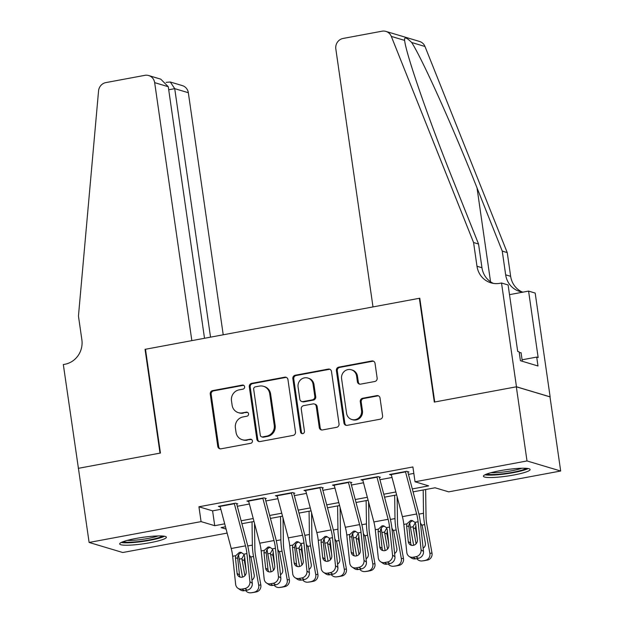 <?xml version="1.0" encoding="UTF-8"?>
<svg xmlns="http://www.w3.org/2000/svg" width="624" height="624" viewBox="0 0 624 624"><rect width="100%" height="100%" fill="white"/><g stroke="black" fill="none" stroke-linecap="round" stroke-linejoin="round"><path stroke-width="0.94" d="M244.624 386.747A2.075 1.973 -73.4 0 0 242.369 385.078L212.62 390.616A2.972 2.816 -73.4 0 0 210.241 394.048L217.792 446.441A2.972 2.816 -73.4 0 0 221.005 448.828L250.762 443.29A2.075 1.973 -73.4 0 0 251.059 439.265A2.075 1.973 -73.4 0 0 250.169 439.218L246.324 439.936A9.5 9.017 -73.4 0 1 242.26 439.717A9.5 9.017 -73.4 0 1 236.02 432.284L235.388 427.916A9.5 9.017 -73.4 0 1 243.009 416.941L246.862 416.224A2.075 1.973 -73.4 0 0 247.159 412.191A2.075 1.973 -73.4 0 0 246.269 412.144L242.424 412.862A9.5 9.017 -73.4 0 1 238.36 412.651A9.5 9.017 -73.4 0 1 232.12 405.218L231.488 400.85A9.5 9.017 -73.4 0 1 239.109 389.867L242.954 389.15A2.075 1.973 -73.4 0 0 244.624 386.747M243.695 385.32A2.075 1.973 -73.4 0 0 243.282 385.351L213.525 390.889A2.972 2.816 -73.4 0 0 211.146 394.321L218.696 446.714A2.972 2.816 -73.4 0 0 220.202 448.859M251.495 439.46A2.075 1.973 -73.4 0 0 251.082 439.491L246.324 439.936M247.595 412.386A2.075 1.973 -73.4 0 0 247.182 412.417L242.424 412.862M513.856 475.004A23.595 3.245 -8.2 0 1 483.405 476.245A23.595 3.245 -8.2 0 1 499.66 470.761A23.595 3.245 -8.2 0 1 530.111 469.521A23.595 3.245 -8.2 0 1 513.856 475.004M150.119 542.701A23.595 3.245 -8.2 0 1 119.675 543.941A23.595 3.245 -8.2 0 1 135.923 538.457A23.595 3.245 -8.2 0 1 166.374 537.217A23.595 3.245 -8.2 0 1 150.119 542.701M374.767 381.506A2.972 2.816 -73.4 0 0 377.146 378.074L375.032 363.379A2.972 2.816 -73.4 0 0 371.81 360.984L338.77 367.138A2.972 2.816 -73.4 0 0 336.391 370.57L343.941 422.963A2.972 2.816 -73.4 0 0 347.155 425.35L380.203 419.203A2.972 2.816 -73.4 0 0 382.582 415.771L380.024 398.011A2.972 2.816 -73.4 0 0 376.802 395.624L362.661 398.252A2.972 2.816 -73.4 0 0 360.282 401.684L361.546 410.491A7.94 7.543 -73.4 0 1 351.78 419.492A7.94 7.543 -73.4 0 1 346.57 413.283L341.601 378.791A7.94 7.543 -73.4 0 1 351.367 369.782A7.94 7.543 -73.4 0 1 356.577 375.999L357.404 381.748A2.972 2.816 -73.4 0 0 360.625 384.134L374.767 381.506M227.144 533.091L122.772 552.513L89.107 542.451L78.421 468.312L160.438 453.047L145.486 349.261L419.351 298.295L434.312 402.074L516.329 386.81L527.007 460.949L560.68 471.011L448.703 491.852L435.053 487.773L413.08 491.86M89.107 542.451L201.076 521.609L214.726 525.689L224.702 523.832M412.3 488.92L428.688 485.87L415.038 481.783L412.901 466.963L198.939 506.782L201.076 521.609M415.038 481.783L527.007 460.949M287.945 379.587A2.972 2.816 -73.4 0 0 284.723 377.192L251.683 383.347A2.972 2.816 -73.4 0 0 249.304 386.779L256.854 439.171A2.972 2.816 -73.4 0 0 260.068 441.558L293.116 435.404A2.972 2.816 -73.4 0 0 295.495 431.98L287.945 379.587M295.222 375.242L328.271 369.088A2.972 2.816 -73.4 0 1 331.484 371.483L339.035 423.875A2.972 2.816 -73.4 0 1 336.656 427.307L322.514 429.936A2.972 2.816 -73.4 0 1 319.293 427.549L316.235 406.294A2.972 2.816 -73.4 0 0 313.014 403.907L303.631 405.655A2.972 2.816 -73.4 0 0 301.252 409.087L304.442 431.207A2.075 1.973 -73.4 0 1 301.883 433.563A2.075 1.973 -73.4 0 1 300.518 431.941L292.843 378.674A2.972 2.816 -73.4 0 1 295.222 375.242L296.135 375.515L329.176 369.361L328.271 369.088M237.767 503.857L235.49 503.178L218.377 506.36L220.225 506.914M266.292 498.553L264.022 497.866L246.901 501.056L248.758 501.61M294.824 493.241L292.547 492.562L275.434 495.745L277.282 496.298M323.349 487.929L321.079 487.25L303.958 490.433L305.815 490.987M351.881 482.617L349.604 481.939L332.491 485.129L334.339 485.683M380.406 477.313L378.128 476.635L361.015 479.817L362.864 480.371M198.939 506.782L212.589 510.861L220.865 509.324M237.299 506.267L249.389 504.013M265.824 500.955L277.922 498.701M294.356 495.643L306.446 493.397M322.881 490.331L334.971 488.085M351.406 485.027L363.503 482.773M379.938 479.716L392.028 477.469M408.463 474.404L413.829 473.405M391.396 475.059L389.54 474.505L406.661 471.323L408.938 472.001M419.812 298.428L419.351 298.295M516.329 386.81L549.994 396.88L560.68 471.011M225.475 526.781L221.099 527.592L226.091 529.09M396.646 494.918L384.556 497.172M368.121 500.23L356.023 502.484M339.589 505.541L327.499 507.788M311.064 510.845L298.966 513.1M282.532 516.157L270.442 518.411M254.007 521.469L241.909 523.715M241.137 520.775L253.227 518.521M269.662 515.463L281.759 513.217M298.186 510.151L310.284 507.905M326.719 504.847L338.809 502.593M355.243 499.535L367.341 497.281M383.776 494.224L395.866 491.977M212.589 510.861L214.726 525.689M238.36 412.651L239.265 412.924A9.5 9.017 -73.4 0 0 243.329 413.135M242.26 439.717L243.165 439.99A9.5 9.017 -73.4 0 0 247.229 440.201M286.439 377.434A2.972 2.816 -73.4 0 0 285.636 377.465L252.595 383.62A2.972 2.816 -73.4 0 0 250.208 387.052L257.759 439.436A2.972 2.816 -73.4 0 0 259.264 441.589M255.349 386.849A2.075 1.973 -73.4 0 0 253.679 389.251L260.309 435.24A2.075 1.973 -73.4 0 0 262.564 436.909L266.627 436.153A9.5 9.017 -73.4 0 0 274.24 425.17L269.716 393.736A9.5 9.017 -73.4 0 0 263.476 386.303A9.5 9.017 -73.4 0 0 259.412 386.092L255.349 386.849M261.674 436.862L262.587 437.135A2.075 1.973 -73.4 0 0 263.476 437.182L262.564 436.909M263.476 386.303L264.381 386.576A9.5 9.017 -73.4 0 1 270.621 394.009L275.153 425.443A9.5 9.017 -73.4 0 1 267.532 436.426L263.476 437.182M329.979 369.33A2.972 2.816 -73.4 0 0 329.176 369.361M314.285 403.978L315.198 404.251A2.972 2.816 -73.4 0 1 317.14 406.567L320.206 427.814A2.972 2.816 -73.4 0 0 321.711 429.967M296.135 375.515A2.972 2.816 -73.4 0 0 293.756 378.947L301.431 432.206A2.075 1.973 -73.4 0 0 302.359 433.641M313.053 384.251A7.94 7.543 -73.4 0 0 307.843 378.035A7.94 7.543 -73.4 0 0 298.077 387.036L299.824 399.188A2.972 2.816 -73.4 0 0 303.046 401.583L312.429 399.836A2.972 2.816 -73.4 0 0 314.808 396.404L313.053 384.251L313.966 384.524A7.94 7.543 -73.4 0 0 308.747 378.308L307.843 378.035M301.774 401.513L302.687 401.786A2.972 2.816 -73.4 0 0 303.958 401.848L303.046 401.583M313.966 384.524L315.721 396.677A2.972 2.816 -73.4 0 1 313.334 400.109L303.958 401.848M351.367 369.782L352.271 370.055A7.94 7.543 -73.4 0 1 357.49 376.272L358.316 382.021A2.972 2.816 -73.4 0 0 359.822 384.166M351.78 419.492L352.693 419.765A7.94 7.543 -73.4 0 0 362.458 410.764L361.546 410.491M378.518 395.866A2.972 2.816 -73.4 0 0 377.715 395.897L363.574 398.525A2.972 2.816 -73.4 0 0 361.187 401.957L362.458 410.764M373.526 361.226A2.972 2.816 -73.4 0 0 372.723 361.257L339.682 367.411A2.972 2.816 -73.4 0 0 337.295 370.843L344.846 423.228A2.972 2.816 -73.4 0 0 346.351 425.381M238.586 554.767A22.682 6.404 79.5 0 0 239.249 559.127L242.502 577.114M252.026 521.836L252.346 545.126A22.682 6.404 79.5 0 0 253.516 556.475L258.703 585.203L260.832 584.945A6.053 5.803 83.2 0 1 256.199 591.958L253.344 592.488A6.053 5.803 83.2 0 1 252.993 592.543L250.871 592.8A6.053 5.803 -96.8 0 0 251.222 592.745L253.344 592.488M254.506 523.357L254.857 548.652A15.124 4.267 79.5 0 0 255.637 556.226L260.832 584.945M244.889 575.656L241.894 558.636L244.085 554.596M249.257 554.752L251.105 557.856L254.202 574.961A4.836 4.641 83.2 0 1 251.956 580.031M256.199 591.958L251.222 592.745M254.077 592.215A6.053 5.803 -96.8 0 0 258.703 585.203M245.575 590.468A6.053 5.803 -96.8 0 0 250.871 592.8M244.444 558.308L244.343 560.609L246.067 570.141M234.265 503.404A10.585 2.987 79.5 0 0 234.351 503.732L245.489 545.852A15.124 4.267 -100.5 0 1 246.917 553.613L249.912 581.685L252.299 583.284A6.053 5.593 123.9 0 1 247.213 590.164L244.826 588.557A6.053 5.593 -56.1 0 0 249.912 581.685M236.714 504.052L247.159 543.574A22.682 6.404 -100.5 0 1 249.311 555.22L252.299 583.284M219.999 506.064A10.585 2.987 79.5 0 0 220.085 506.384L231.223 548.504A15.124 4.267 -100.5 0 1 232.658 556.273L235.646 584.337A6.053 5.593 -56.1 0 0 237.986 588.299A6.053 5.593 -56.1 0 0 241.972 589.087L244.826 588.557M241.667 552.685C239.327 553.316 238.001 554.884 237.697 557.38L237.705 558.277L235.451 557.95L237.097 573.394L239.491 574.993L237.705 558.277M241.972 589.087L244.366 590.694L247.213 590.164M244.366 590.694A6.053 5.593 123.9 0 1 240.373 589.898L237.986 588.299M239.491 574.993A4.836 4.477 -56.1 0 0 240.302 577.145M235.451 557.95L235.732 555.695L239.444 552.373L240.887 552.341L243.844 554.19L244.585 556.257L246.23 571.693A4.836 4.477 123.9 0 1 238.969 576.56A4.836 4.477 123.9 0 1 237.097 573.394M162.443 536.008A20.42 2.808 -8.2 0 1 157.63 538.005A20.42 2.808 -8.2 0 1 137.81 541.648A20.42 2.808 -8.2 0 1 123.107 541.679M127.202 540.4A18.907 2.605 171.8 0 0 156.312 536.539A18.907 2.605 171.8 0 0 158.153 535.938M121.228 542.482A23.439 3.229 171.8 0 0 159.845 537.974A23.439 3.229 171.8 0 0 164.471 536.25M526.172 468.312A20.42 2.808 -8.2 0 1 521.36 470.309A20.42 2.808 -8.2 0 1 501.548 473.951A20.42 2.808 -8.2 0 1 486.837 473.983M490.932 472.703A18.907 2.605 171.8 0 0 520.042 468.842A18.907 2.605 171.8 0 0 521.882 468.242M484.957 474.786A23.439 3.229 171.8 0 0 523.575 470.278A23.439 3.229 171.8 0 0 528.208 468.554M522.304 361.288L521.063 352.685L519.262 352.716M223.22 334.792L188.331 92.719L174.728 88.655L168.706 89.77M210.538 337.155L174.728 88.655L170.305 82.009L182.372 85.621A9.071 8.619 106.6 0 1 188.331 92.719M78.281 468.343L160.009 453.125L145.057 349.339L191.841 340.634L154.666 82.649A9.071 8.619 -73.4 0 0 148.707 75.551A9.071 8.619 -73.4 0 0 144.823 75.348L105.885 82.594A9.071 8.619 -73.4 0 0 98.553 90.909L78.452 316.064L81.869 339.791A21.177 20.101 106.6 0 1 64.888 364.26L63.32 364.556L78.429 468.39M145.057 349.339L145.517 349.479M204.516 338.278L168.269 86.72L154.666 82.649M148.707 75.551L160.774 79.162L168.269 86.72M166.093 82.352L170.305 82.009M372.996 306.922L335.821 48.937A9.071 8.619 -73.4 0 1 343.099 38.446L382.036 31.2A9.071 8.619 -73.4 0 1 385.921 31.403A9.071 8.619 -73.4 0 1 391.318 36.418L473.569 242.525L476.986 266.253A21.177 20.101 -73.4 0 0 490.885 282.82A21.177 20.101 -73.4 0 0 499.941 283.296L501.517 283L516.469 386.786L434.733 401.996L419.78 298.21L372.996 306.922M385.921 31.403L419.585 41.473A9.071 8.619 106.6 0 1 424.991 46.488L507.234 252.595L502.25 251.105L477.032 187.91C453.172 127.577 422.308 58.913 411.676 42.502C406.45 37.331 404.102 36.629 404.633 40.396C405.99 54.038 428.984 120.338 453.328 180.82L478.546 244.015L481.962 267.743A21.177 20.101 -73.4 0 0 493.428 283.397M478.546 244.015L473.569 242.525M507.234 252.595L510.65 276.323A21.177 20.101 -73.4 0 0 522.116 291.97M523.154 292.102A21.177 20.101 -73.4 0 1 519.574 291.4A21.177 20.101 -73.4 0 1 505.666 274.833L502.25 251.105M516.469 386.786L550.134 396.856L535.181 293.069L528.583 291.096L538.153 357.521L536.702 357.084L522.085 359.806M501.517 283L508.108 284.973L517.686 351.398L519.137 351.835L520.424 360.727L537.982 365.976L536.702 357.084M528.583 291.096L509.504 294.645M404.57 39.952L404.633 40.396L391.318 36.418M267.111 549.463A22.682 6.404 79.5 0 0 267.774 553.823L271.027 571.81M280.55 516.532L280.878 539.815A22.682 6.404 79.5 0 0 282.04 551.164L287.235 579.891L289.357 579.634A6.053 5.803 83.2 0 1 284.731 586.654L281.876 587.184A6.053 5.803 83.2 0 1 281.518 587.239L279.396 587.488A6.053 5.803 -96.8 0 0 279.755 587.434L281.876 587.184M283.031 518.045L283.39 543.34A15.124 4.267 79.5 0 0 284.162 550.914L289.357 579.634M273.421 570.344L270.426 553.332L272.618 549.284M277.789 549.44L279.638 552.544L282.727 569.657A4.836 4.641 83.2 0 1 280.48 574.72M284.731 586.654L279.755 587.434M282.602 586.903A6.053 5.803 -96.8 0 0 287.235 579.891M274.1 585.156A6.053 5.803 -96.8 0 0 279.396 587.488M272.977 552.997L272.867 555.298L274.591 564.837M295.643 544.151A22.682 6.404 79.5 0 0 296.306 548.512L299.559 566.498M309.075 511.22L309.403 534.503A22.682 6.404 79.5 0 0 310.573 545.86L315.76 574.579L317.889 574.33A6.053 5.803 83.2 0 1 313.256 581.342L310.401 581.872A6.053 5.803 83.2 0 1 310.05 581.927L307.921 582.184A6.053 5.803 -96.8 0 0 308.279 582.13L310.401 581.872M311.563 512.741L311.914 538.036A15.124 4.267 79.5 0 0 312.694 545.602L317.889 574.33M301.946 565.04L298.951 548.02L301.142 543.98M306.314 544.128L308.162 547.232L311.259 564.346A4.836 4.641 83.2 0 1 309.013 569.408M313.256 581.342L308.279 582.13M311.134 581.599A6.053 5.803 -96.8 0 0 315.76 574.579M302.632 579.852A6.053 5.803 -96.8 0 0 307.921 582.184M301.501 547.685L301.4 549.994L303.116 559.525M324.168 538.84A22.682 6.404 79.5 0 0 324.831 543.2L328.084 561.187M337.607 505.908L337.935 529.191A22.682 6.404 79.5 0 0 339.097 540.548L344.292 569.275L346.414 569.018A6.053 5.803 83.2 0 1 341.78 576.03L338.933 576.56A6.053 5.803 83.2 0 1 338.575 576.615L336.453 576.872A6.053 5.803 -96.8 0 0 336.812 576.818L338.933 576.56M340.088 507.429L340.447 532.724A15.124 4.267 79.5 0 0 341.219 540.29L346.414 569.018M330.478 559.728L327.483 542.708L329.675 538.668M334.846 538.824L336.695 541.928L339.784 559.034A4.836 4.641 83.2 0 1 337.537 564.104M341.78 576.03L336.812 576.818M339.659 576.287A6.053 5.803 -96.8 0 0 344.292 569.275M331.157 574.54A6.053 5.803 -96.8 0 0 336.453 576.872M330.026 542.373L329.924 544.682L331.648 554.213M352.7 533.536A22.682 6.404 79.5 0 0 353.363 537.896L356.616 555.875M366.132 500.596L366.46 523.887A22.682 6.404 79.5 0 0 367.63 535.236L372.817 563.963L374.938 563.706A6.053 5.803 83.2 0 1 370.313 570.726L367.458 571.256A6.053 5.803 83.2 0 1 367.099 571.311L364.978 571.561A6.053 5.803 -96.8 0 0 365.336 571.506L367.458 571.256M368.62 502.117L368.971 527.413A15.124 4.267 79.5 0 0 369.751 534.986L374.938 563.706M359.003 554.416L356.008 537.404L358.199 533.356M363.371 533.512L365.219 536.617L368.316 553.73A4.836 4.641 83.2 0 1 366.07 558.792M370.313 570.726L365.336 571.506M368.191 570.976A6.053 5.803 -96.8 0 0 372.817 563.963M359.681 569.228A6.053 5.803 -96.8 0 0 364.978 571.561M358.558 537.069L358.449 539.37L360.173 548.909M262.798 498.1A10.585 2.987 79.5 0 0 262.876 498.42L274.014 540.54A15.124 4.267 -100.5 0 1 275.449 548.309L278.437 576.373L280.831 577.98A6.053 5.593 123.9 0 1 275.746 584.852L273.351 583.253A6.053 5.593 -56.1 0 0 278.437 576.373M265.239 498.748L275.691 538.262A22.682 6.404 -100.5 0 1 277.836 549.908L280.831 577.98M248.531 500.752A10.585 2.987 79.5 0 0 248.617 501.08L259.756 543.2A15.124 4.267 -100.5 0 1 261.183 550.961L264.178 579.025A6.053 5.593 -56.1 0 0 266.51 582.988A6.053 5.593 -56.1 0 0 270.504 583.783L273.351 583.253M270.192 547.381C267.86 548.005 266.534 549.572 266.222 552.076L266.237 552.965L263.983 552.646L265.629 568.082L268.016 569.689L266.237 552.965M270.504 583.783L272.891 585.382L275.746 584.852M272.891 585.382A6.053 5.593 123.9 0 1 268.905 584.594L266.51 582.988M268.016 569.689A4.836 4.477 -56.1 0 0 268.835 571.841M263.983 552.646L264.256 550.391L267.977 547.061L269.412 547.03L272.376 548.878L273.109 550.945L274.755 566.381A4.836 4.477 123.9 0 1 267.493 571.249A4.836 4.477 123.9 0 1 265.629 568.082M291.322 492.788A10.585 2.987 79.5 0 0 291.408 493.108L302.546 535.228A15.124 4.267 -100.5 0 1 303.974 542.997L306.969 571.061L309.356 572.668A6.053 5.593 123.9 0 1 304.27 579.548L301.883 577.941A6.053 5.593 -56.1 0 0 306.969 571.061M293.771 493.436L304.216 532.951A22.682 6.404 -100.5 0 1 306.368 544.604L309.356 572.668M277.056 495.44A10.585 2.987 79.5 0 0 277.142 495.768L288.28 537.888A15.124 4.267 -100.5 0 1 289.715 545.649L292.703 573.721A6.053 5.593 -56.1 0 0 295.035 577.676A6.053 5.593 -56.1 0 0 299.029 578.471L301.883 577.941M298.724 542.069C296.384 542.701 295.058 544.261 294.754 546.764L294.762 547.654L292.508 547.334L294.154 562.77L296.548 564.377L294.762 547.654M299.029 578.471L301.423 580.078L304.27 579.548M301.423 580.078A6.053 5.593 123.9 0 1 297.43 579.283L295.035 577.676M296.548 564.377A4.836 4.477 -56.1 0 0 297.359 566.53M292.508 547.334L292.789 545.08L296.501 541.749L297.944 541.718L300.901 543.566L301.642 545.633L303.287 561.07A4.836 4.477 123.9 0 1 296.026 565.937A4.836 4.477 123.9 0 1 294.154 562.77M319.847 487.477A10.585 2.987 79.5 0 0 319.933 487.804L331.071 529.924A15.124 4.267 -100.5 0 1 332.506 537.685L335.494 565.75L337.888 567.356A6.053 5.593 123.9 0 1 332.803 574.236L330.408 572.629A6.053 5.593 -56.1 0 0 335.494 565.75M322.296 488.124L332.748 527.647A22.682 6.404 -100.5 0 1 334.893 539.292L337.888 567.356M305.588 490.136A10.585 2.987 79.5 0 0 305.666 490.456L316.805 532.576A15.124 4.267 -100.5 0 1 318.24 540.345L321.235 568.409A6.053 5.593 -56.1 0 0 323.567 572.372A6.053 5.593 -56.1 0 0 327.553 573.16L330.408 572.629M327.249 536.757C324.909 537.389 323.591 538.957 323.279 541.453L323.294 542.35L321.04 542.022L322.686 557.458L325.073 559.065L323.294 542.35M327.553 573.16L329.948 574.766L332.803 574.236M329.948 574.766A6.053 5.593 123.9 0 1 325.954 573.971L323.567 572.372M325.073 559.065A4.836 4.477 -56.1 0 0 325.892 561.218M321.04 542.022L321.313 539.768L325.034 536.445L326.469 536.414L329.433 538.262L330.166 540.329L331.812 555.766A4.836 4.477 123.9 0 1 324.55 560.633A4.836 4.477 123.9 0 1 322.686 557.458M348.379 482.165A10.585 2.987 79.5 0 0 348.465 482.492L359.603 524.612A15.124 4.267 -100.5 0 1 361.031 532.381L364.026 560.446L366.413 562.045A6.053 5.593 123.9 0 1 361.327 568.924L358.94 567.317A6.053 5.593 -56.1 0 0 364.026 560.446M350.828 482.82L361.273 522.335A22.682 6.404 -100.5 0 1 363.425 533.98L366.413 562.045M334.113 484.825A10.585 2.987 79.5 0 0 334.199 485.144L345.337 527.264A15.124 4.267 -100.5 0 1 346.772 535.033L349.76 563.098A6.053 5.593 -56.1 0 0 352.092 567.06A6.053 5.593 -56.1 0 0 356.086 567.856L358.94 567.317M355.781 531.453C353.441 532.077 352.115 533.645 351.803 536.141L351.819 537.038L349.565 536.718L351.211 552.154L353.605 553.753L351.819 537.038M356.086 567.856L358.472 569.455L361.327 568.924M358.472 569.455A6.053 5.593 123.9 0 1 354.487 568.667L352.092 567.06M353.605 553.753A4.836 4.477 -56.1 0 0 354.416 555.914M349.565 536.718L349.838 534.464L353.558 531.133L354.994 531.102L357.958 532.951L358.699 535.018L360.337 550.454A4.836 4.477 123.9 0 1 353.083 555.321A4.836 4.477 123.9 0 1 351.211 552.154M381.225 528.224A22.682 6.404 79.5 0 0 381.888 532.584L385.141 550.571M394.664 495.292L394.992 518.575A22.682 6.404 79.5 0 0 396.154 529.932L401.349 558.652L403.471 558.402A6.053 5.803 83.2 0 1 398.837 565.414L395.99 565.945A6.053 5.803 83.2 0 1 395.632 565.999L393.51 566.249A6.053 5.803 -96.8 0 0 393.861 566.202L395.99 565.945M397.145 496.805L397.504 522.109A15.124 4.267 79.5 0 0 398.276 529.675L403.471 558.402M387.527 549.112L384.54 532.093L386.732 528.044M391.903 528.2L393.752 531.305L396.841 548.418A4.836 4.641 83.2 0 1 394.594 553.48M398.837 565.414L393.861 566.202M396.716 565.664A6.053 5.803 -96.8 0 0 401.349 558.652M388.214 563.924A6.053 5.803 -96.8 0 0 393.51 566.249M387.083 531.757L386.981 534.066L388.705 543.598M376.904 476.861A10.585 2.987 79.5 0 0 376.99 477.181L388.128 519.301A15.124 4.267 -100.5 0 1 389.563 527.069L392.551 555.134L394.945 556.741A6.053 5.593 123.9 0 1 389.86 563.612L387.465 562.013A6.053 5.593 -56.1 0 0 392.551 555.134M379.353 477.508L389.805 517.023A22.682 6.404 -100.5 0 1 391.95 528.676L394.945 556.741M362.645 479.513A10.585 2.987 79.5 0 0 362.723 479.84L373.862 521.96A15.124 4.267 -100.5 0 1 375.297 529.721L378.284 557.786A6.053 5.593 -56.1 0 0 380.624 561.748A6.053 5.593 -56.1 0 0 384.61 562.544L387.465 562.013M384.306 526.141C381.966 526.773 380.648 528.333 380.336 530.837L380.351 531.726L378.097 531.406L379.743 546.842L382.13 548.449L380.351 531.726M384.61 562.544L387.005 564.151L389.86 563.612M387.005 564.151A6.053 5.593 123.9 0 1 383.011 563.355L380.624 561.748M382.13 548.449A4.836 4.477 -56.1 0 0 382.949 550.602M378.097 531.406L378.37 529.152L382.091 525.821L383.526 525.79L386.49 527.639L387.223 529.706L388.869 545.142A4.836 4.477 123.9 0 1 381.607 550.009A4.836 4.477 123.9 0 1 379.743 546.842M409.757 522.912A22.682 6.404 79.5 0 0 410.42 527.272L413.673 545.259M423.189 489.98L423.517 513.263A22.682 6.404 79.5 0 0 424.679 524.62L429.874 553.348L431.995 553.09A6.053 5.803 83.2 0 1 427.37 560.102L424.515 560.633A6.053 5.803 83.2 0 1 424.156 560.687L422.035 560.945A6.053 5.803 -96.8 0 0 422.393 560.89L424.515 560.633M425.646 489.52L426.028 516.797A15.124 4.267 79.5 0 0 426.808 524.363L431.995 553.09M416.06 543.8L413.065 526.781L415.256 522.74M420.428 522.896L422.276 526.001L425.373 543.106A4.836 4.641 83.2 0 1 423.127 548.176M427.37 560.102L422.393 560.89M425.248 560.36A6.053 5.803 -96.8 0 0 429.874 553.348M416.738 558.613A6.053 5.803 -96.8 0 0 422.035 560.945M415.615 526.445L415.506 528.754L417.23 538.286M405.436 471.549A10.585 2.987 79.5 0 0 405.522 471.877L416.653 513.997A15.124 4.267 -100.5 0 1 418.088 521.758L421.083 549.822L423.47 551.429A6.053 5.593 123.9 0 1 418.384 558.308L415.997 556.702A6.053 5.593 -56.1 0 0 421.083 549.822M407.878 472.196L418.33 511.719A22.682 6.404 -100.5 0 1 420.482 523.364L423.47 551.429M391.17 474.201A10.585 2.987 79.5 0 0 391.256 474.529L402.394 516.649A15.124 4.267 -100.5 0 1 403.822 524.417L406.817 552.482A6.053 5.593 -56.1 0 0 409.149 556.444A6.053 5.593 -56.1 0 0 413.143 557.232L415.997 556.702M412.838 520.829C410.498 521.461 409.172 523.029 408.86 525.525L408.876 526.422L406.622 526.094L408.268 541.531L410.662 543.137L408.876 526.422M413.143 557.232L415.529 558.839L418.384 558.308M415.529 558.839A6.053 5.593 123.9 0 1 411.544 558.043L409.149 556.444M410.662 543.137A4.836 4.477 -56.1 0 0 411.473 545.29M406.622 526.094L406.895 523.84L410.615 520.51L412.051 520.486L415.015 522.335L415.748 524.394L417.394 539.838A4.836 4.477 123.9 0 1 410.132 544.705A4.836 4.477 123.9 0 1 408.268 541.531M243.282 385.351L242.369 385.078M251.082 439.491L250.169 439.218M247.182 412.417L246.269 412.144M218.696 446.714L217.792 446.441M211.146 394.321L210.241 394.048M213.525 390.889L212.62 390.616M257.759 439.436L256.854 439.171M250.208 387.052L249.304 386.779M252.595 383.62L251.683 383.347M285.636 377.465L284.723 377.192M267.532 436.426L266.627 436.153M275.153 425.443L274.24 425.17M270.621 394.009L269.716 393.736M320.206 427.814L319.293 427.549M317.14 406.567L316.235 406.294M301.431 432.206L300.518 431.941M293.756 378.947L292.843 378.674M313.334 400.109L312.429 399.836M315.721 396.677L314.808 396.404M358.316 382.021L357.404 381.748M357.49 376.272L356.577 375.999M361.187 401.957L360.282 401.684M363.574 398.525L362.661 398.252M377.715 395.897L376.802 395.624M344.846 423.228L343.941 422.963M337.295 370.843L336.391 370.57M339.682 367.411L338.77 367.138M372.723 361.257L371.81 360.984M253.516 556.475L250.864 556.967M252.346 545.126L247.759 545.977M241.894 558.636L239.249 559.127M244.343 560.609L241.979 559.556M243.844 554.19L246.917 553.613M232.658 556.273L235.732 555.695M231.223 548.504L245.489 545.852M220.085 506.384L234.351 503.732M481.962 267.743L476.986 266.253M505.666 274.833L510.65 276.323M424.991 46.488L411.676 42.502M477.032 187.91L490.558 281.783M282.04 551.164L279.396 551.663M280.878 539.815L276.284 540.665M270.426 553.332L267.774 553.823M272.867 555.298L270.504 554.245M310.573 545.86L307.921 546.351M309.403 534.503L304.808 535.361M298.951 548.02L296.306 548.512M301.4 549.994L299.036 548.933M339.097 540.548L336.453 541.039M337.935 529.191L333.341 530.049M327.483 542.708L324.831 543.2M329.924 544.682L327.561 543.621M367.63 535.236L364.978 535.735M366.46 523.887L361.865 524.737M356.008 537.404L353.363 537.896M358.449 539.37L356.093 538.317M272.376 548.878L275.449 548.309M261.183 550.961L264.256 550.391M259.756 543.2L274.014 540.54M248.617 501.08L262.876 498.42M300.901 543.566L303.974 542.997M289.715 545.649L292.789 545.08M288.28 537.888L302.546 535.228M277.142 495.768L291.408 493.108M329.433 538.262L332.506 537.685M318.24 540.345L321.313 539.768M316.805 532.576L331.071 529.924M305.666 490.456L319.933 487.804M357.958 532.951L361.031 532.381M346.772 535.033L349.838 534.464M345.337 527.264L359.603 524.612M334.199 485.144L348.465 482.492M396.154 529.932L393.51 530.423M394.992 518.575L390.398 519.433M384.54 532.093L381.888 532.584M386.981 534.066L384.618 533.005M386.49 527.639L389.563 527.069M375.297 529.721L378.37 529.152M373.862 521.96L388.128 519.301M362.723 479.84L376.99 477.181M424.679 524.62L422.035 525.112M423.517 513.263L418.922 514.121M413.065 526.781L410.42 527.272M415.506 528.754L413.15 527.693M415.015 522.335L418.088 521.758M403.822 524.417L406.895 523.84M402.394 516.649L416.653 513.997M391.256 474.529L405.522 471.877"/></g></svg>
